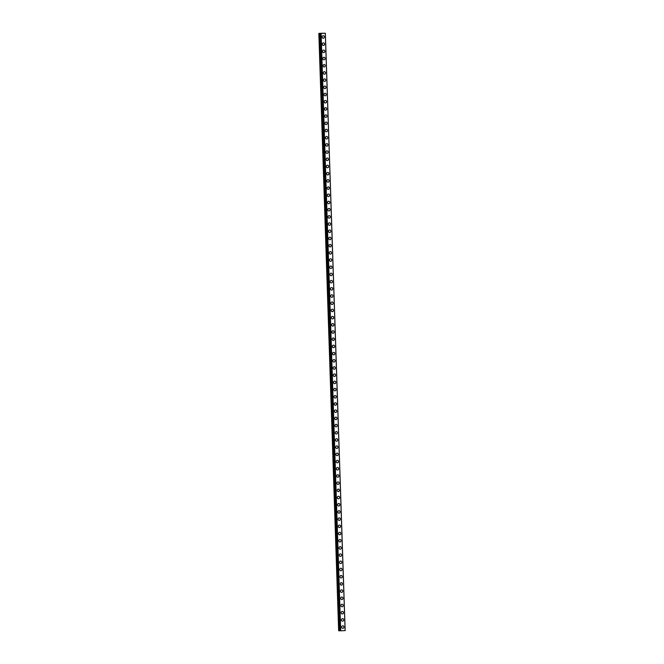 <?xml version="1.0" encoding="UTF-8"?>
<svg xmlns="http://www.w3.org/2000/svg" width="664" height="664" viewBox="0 0 664 664"><rect width="100%" height="100%" fill="white"/><g stroke="black" fill="none" stroke-linecap="round" stroke-linejoin="round"><path stroke-width="1" d="M342.823 625.837A1.262 1.154 -88.3 0 1 343.935 627.048A1.262 1.154 -88.3 0 1 342.748 628.36A1.262 1.154 -88.3 0 1 341.636 627.148A1.262 1.154 -88.3 0 1 342.823 625.837A1.262 1.154 -88.3 0 1 343.935 627.048A1.262 1.154 -88.3 0 1 342.748 628.36M342.582 618.64A1.262 1.154 -88.3 0 1 343.695 619.852A1.262 1.154 -88.3 0 1 342.508 621.164A1.262 1.154 -88.3 0 1 341.396 619.952A1.262 1.154 -88.3 0 1 342.582 618.64A1.262 1.154 -88.3 0 1 343.695 619.852A1.262 1.154 -88.3 0 1 342.508 621.164M342.342 611.444A1.262 1.154 -88.3 0 1 343.454 612.648A1.262 1.154 -88.3 0 1 342.275 613.968A1.262 1.154 -88.3 0 1 341.163 612.756A1.262 1.154 -88.3 0 1 342.342 611.444A1.262 1.154 -88.3 0 1 343.462 612.648A1.262 1.154 -88.3 0 1 342.275 613.968M342.109 604.248A1.262 1.154 -88.3 0 1 343.222 605.452A1.262 1.154 -88.3 0 1 342.035 606.771A1.262 1.154 -88.3 0 1 340.922 605.56A1.262 1.154 -88.3 0 1 342.109 604.248A1.262 1.154 -88.3 0 1 343.222 605.452A1.262 1.154 -88.3 0 1 342.035 606.771M341.869 597.052A1.262 1.154 -88.3 0 1 342.981 598.256A1.262 1.154 -88.3 0 1 341.794 599.567A1.262 1.154 -88.3 0 1 340.682 598.364A1.262 1.154 -88.3 0 1 341.869 597.052A1.262 1.154 -88.3 0 1 342.981 598.256A1.262 1.154 -88.3 0 1 341.794 599.567M341.628 589.856A1.262 1.154 -88.3 0 1 342.74 591.06A1.262 1.154 -88.3 0 1 341.553 592.371A1.262 1.154 -88.3 0 1 340.441 591.168A1.262 1.154 -88.3 0 1 341.628 589.856A1.262 1.154 -88.3 0 1 342.74 591.06A1.262 1.154 -88.3 0 1 341.553 592.371M341.387 582.66A1.262 1.154 -88.3 0 1 341.321 585.175A1.262 1.154 -88.3 0 1 341.387 582.66A1.262 1.154 -88.3 0 1 341.321 585.175M341.155 575.464A1.262 1.154 -88.3 0 1 342.267 576.667A1.262 1.154 -88.3 0 1 341.08 577.979A1.262 1.154 -88.3 0 1 339.968 576.775A1.262 1.154 -88.3 0 1 341.155 575.464A1.262 1.154 -88.3 0 1 342.267 576.667A1.262 1.154 -88.3 0 1 341.08 577.979M340.914 568.26A1.262 1.154 -88.3 0 1 342.026 569.471A1.262 1.154 -88.3 0 1 340.839 570.783A1.262 1.154 -88.3 0 1 339.727 569.579A1.262 1.154 -88.3 0 1 340.914 568.26A1.262 1.154 -88.3 0 1 342.026 569.471A1.262 1.154 -88.3 0 1 340.839 570.783M340.673 561.063A1.262 1.154 -88.3 0 1 341.786 562.275A1.262 1.154 -88.3 0 1 340.599 563.587A1.262 1.154 -88.3 0 1 339.487 562.383A1.262 1.154 -88.3 0 1 340.673 561.063A1.262 1.154 -88.3 0 1 341.786 562.275A1.262 1.154 -88.3 0 1 340.599 563.587M340.433 553.867A1.262 1.154 -88.3 0 1 341.545 555.079A1.262 1.154 -88.3 0 1 340.366 556.39A1.262 1.154 -88.3 0 1 339.254 555.179A1.262 1.154 -88.3 0 1 340.433 553.867A1.262 1.154 -88.3 0 1 341.545 555.079A1.262 1.154 -88.3 0 1 340.358 556.39M340.2 546.671A1.262 1.154 -88.3 0 1 341.313 547.883A1.262 1.154 -88.3 0 1 340.126 549.194A1.262 1.154 -88.3 0 1 339.013 547.983A1.262 1.154 -88.3 0 1 340.2 546.671A1.262 1.154 -88.3 0 1 341.313 547.883A1.262 1.154 -88.3 0 1 340.126 549.194M339.96 539.475A1.262 1.154 -88.3 0 1 341.072 540.687A1.262 1.154 -88.3 0 1 339.885 541.998A1.262 1.154 -88.3 0 1 338.773 540.786A1.262 1.154 -88.3 0 1 339.96 539.475A1.262 1.154 -88.3 0 1 341.072 540.687A1.262 1.154 -88.3 0 1 339.885 541.998M339.719 532.279A1.262 1.154 -88.3 0 1 340.831 533.491A1.262 1.154 -88.3 0 1 339.644 534.802A1.262 1.154 -88.3 0 1 338.532 533.59A1.262 1.154 -88.3 0 1 339.719 532.279A1.262 1.154 -88.3 0 1 340.831 533.491A1.262 1.154 -88.3 0 1 339.644 534.802M339.478 525.083A1.262 1.154 -88.3 0 1 340.591 526.286A1.262 1.154 -88.3 0 1 339.412 527.606A1.262 1.154 -88.3 0 1 338.291 526.394A1.262 1.154 -88.3 0 1 339.478 525.083A1.262 1.154 -88.3 0 1 340.591 526.286A1.262 1.154 -88.3 0 1 339.404 527.606M339.238 517.887A1.262 1.154 -88.3 0 1 340.358 519.09A1.262 1.154 -88.3 0 1 339.171 520.41A1.262 1.154 -88.3 0 1 338.059 519.198A1.262 1.154 -88.3 0 1 339.246 517.887A1.262 1.154 -88.3 0 1 340.358 519.09A1.262 1.154 -88.3 0 1 339.171 520.41M339.005 510.691A1.262 1.154 -88.3 0 1 340.117 511.894A1.262 1.154 -88.3 0 1 338.93 513.206A1.262 1.154 -88.3 0 1 337.818 512.002A1.262 1.154 -88.3 0 1 339.005 510.691A1.262 1.154 -88.3 0 1 340.117 511.894A1.262 1.154 -88.3 0 1 338.93 513.206M338.764 503.495A1.262 1.154 -88.3 0 1 339.877 504.698A1.262 1.154 -88.3 0 1 338.69 506.009A1.262 1.154 -88.3 0 1 337.578 504.806A1.262 1.154 -88.3 0 1 338.764 503.495A1.262 1.154 -88.3 0 1 339.877 504.698A1.262 1.154 -88.3 0 1 338.69 506.009M338.524 496.298A1.262 1.154 -88.3 0 1 339.636 497.502A1.262 1.154 -88.3 0 1 338.449 498.813A1.262 1.154 -88.3 0 1 337.337 497.61A1.262 1.154 -88.3 0 1 338.524 496.298A1.262 1.154 -88.3 0 1 339.636 497.502A1.262 1.154 -88.3 0 1 338.449 498.813M338.283 489.102A1.262 1.154 -88.3 0 1 338.217 491.617A1.262 1.154 -88.3 0 1 338.283 489.102A1.262 1.154 -88.3 0 1 339.404 490.306A1.262 1.154 -88.3 0 1 338.217 491.617M338.051 481.898A1.262 1.154 -88.3 0 1 339.163 483.11A1.262 1.154 -88.3 0 1 337.976 484.421A1.262 1.154 -88.3 0 1 336.864 483.218A1.262 1.154 -88.3 0 1 338.051 481.898A1.262 1.154 -88.3 0 1 339.163 483.11A1.262 1.154 -88.3 0 1 337.976 484.421M337.81 474.702A1.262 1.154 -88.3 0 1 338.922 475.914A1.262 1.154 -88.3 0 1 337.735 477.225A1.262 1.154 -88.3 0 1 336.623 476.022A1.262 1.154 -88.3 0 1 337.81 474.702A1.262 1.154 -88.3 0 1 338.922 475.914A1.262 1.154 -88.3 0 1 337.735 477.225M337.569 467.506A1.262 1.154 -88.3 0 1 338.681 468.718A1.262 1.154 -88.3 0 1 337.495 470.029A1.262 1.154 -88.3 0 1 336.382 468.817A1.262 1.154 -88.3 0 1 337.569 467.506A1.262 1.154 -88.3 0 1 338.681 468.718A1.262 1.154 -88.3 0 1 337.495 470.029M337.329 460.31A1.262 1.154 -88.3 0 1 338.441 461.521A1.262 1.154 -88.3 0 1 337.262 462.833A1.262 1.154 -88.3 0 1 336.15 461.621A1.262 1.154 -88.3 0 1 337.329 460.31A1.262 1.154 -88.3 0 1 338.441 461.521A1.262 1.154 -88.3 0 1 337.262 462.833M337.096 453.114A1.262 1.154 -88.3 0 1 338.208 454.325A1.262 1.154 -88.3 0 1 337.022 455.637A1.262 1.154 -88.3 0 1 335.909 454.425A1.262 1.154 -88.3 0 1 337.096 453.114A1.262 1.154 -88.3 0 1 338.208 454.325A1.262 1.154 -88.3 0 1 337.022 455.637M336.856 445.917A1.262 1.154 -88.3 0 1 337.968 447.129A1.262 1.154 -88.3 0 1 336.781 448.441A1.262 1.154 -88.3 0 1 335.669 447.229A1.262 1.154 -88.3 0 1 336.856 445.917A1.262 1.154 -88.3 0 1 337.968 447.129A1.262 1.154 -88.3 0 1 336.781 448.441M336.615 438.721A1.262 1.154 -88.3 0 1 337.727 439.925A1.262 1.154 -88.3 0 1 336.54 441.245A1.262 1.154 -88.3 0 1 335.428 440.033A1.262 1.154 -88.3 0 1 336.615 438.721A1.262 1.154 -88.3 0 1 337.727 439.925A1.262 1.154 -88.3 0 1 336.54 441.245M336.374 431.525A1.262 1.154 -88.3 0 1 336.308 434.04A1.262 1.154 -88.3 0 1 336.374 431.525A1.262 1.154 -88.3 0 1 336.308 434.04M336.142 424.329A1.262 1.154 -88.3 0 1 337.254 425.533A1.262 1.154 -88.3 0 1 336.067 426.844A1.262 1.154 -88.3 0 1 334.955 425.641A1.262 1.154 -88.3 0 1 336.142 424.329A1.262 1.154 -88.3 0 1 337.254 425.533A1.262 1.154 -88.3 0 1 336.067 426.844M335.901 417.133A1.262 1.154 -88.3 0 1 337.013 418.337A1.262 1.154 -88.3 0 1 335.826 419.648A1.262 1.154 -88.3 0 1 334.714 418.444A1.262 1.154 -88.3 0 1 335.901 417.133A1.262 1.154 -88.3 0 1 337.013 418.337A1.262 1.154 -88.3 0 1 335.826 419.648M335.66 409.937A1.262 1.154 -88.3 0 1 336.772 411.14A1.262 1.154 -88.3 0 1 335.586 412.452A1.262 1.154 -88.3 0 1 334.473 411.248A1.262 1.154 -88.3 0 1 335.66 409.937A1.262 1.154 -88.3 0 1 336.772 411.14A1.262 1.154 -88.3 0 1 335.586 412.452M335.42 402.741A1.262 1.154 -88.3 0 1 336.532 403.944A1.262 1.154 -88.3 0 1 335.345 405.256A1.262 1.154 -88.3 0 1 334.233 404.052A1.262 1.154 -88.3 0 1 335.42 402.741A1.262 1.154 -88.3 0 1 335.353 405.256M335.179 395.536A1.262 1.154 -88.3 0 1 336.299 396.748A1.262 1.154 -88.3 0 1 335.113 398.06A1.262 1.154 -88.3 0 1 334 396.856A1.262 1.154 -88.3 0 1 335.187 395.536A1.262 1.154 -88.3 0 1 336.299 396.748A1.262 1.154 -88.3 0 1 335.113 398.06M334.947 388.34A1.262 1.154 -88.3 0 1 336.059 389.552A1.262 1.154 -88.3 0 1 334.872 390.864A1.262 1.154 -88.3 0 1 333.76 389.652A1.262 1.154 -88.3 0 1 334.947 388.34A1.262 1.154 -88.3 0 1 336.059 389.552A1.262 1.154 -88.3 0 1 334.872 390.864M334.706 381.144A1.262 1.154 -88.3 0 1 335.818 382.356A1.262 1.154 -88.3 0 1 334.631 383.667A1.262 1.154 -88.3 0 1 333.519 382.456A1.262 1.154 -88.3 0 1 334.706 381.144A1.262 1.154 -88.3 0 1 335.818 382.356A1.262 1.154 -88.3 0 1 334.631 383.667M334.465 373.948A1.262 1.154 -88.3 0 1 335.577 375.16A1.262 1.154 -88.3 0 1 334.39 376.471A1.262 1.154 -88.3 0 1 333.278 375.26A1.262 1.154 -88.3 0 1 334.465 373.948A1.262 1.154 -88.3 0 1 335.577 375.16A1.262 1.154 -88.3 0 1 334.39 376.471M334.224 366.752A1.262 1.154 -88.3 0 1 335.337 367.964A1.262 1.154 -88.3 0 1 334.158 369.275A1.262 1.154 -88.3 0 1 333.046 368.063A1.262 1.154 -88.3 0 1 334.233 366.752A1.262 1.154 -88.3 0 1 335.345 367.964A1.262 1.154 -88.3 0 1 334.158 369.275M333.992 359.556A1.262 1.154 -88.3 0 1 335.104 360.768A1.262 1.154 -88.3 0 1 333.917 362.079A1.262 1.154 -88.3 0 1 332.805 360.867A1.262 1.154 -88.3 0 1 333.992 359.556A1.262 1.154 -88.3 0 1 335.104 360.768A1.262 1.154 -88.3 0 1 333.917 362.079M333.751 352.36A1.262 1.154 -88.3 0 1 334.863 353.563A1.262 1.154 -88.3 0 1 333.677 354.883A1.262 1.154 -88.3 0 1 332.564 353.671A1.262 1.154 -88.3 0 1 333.751 352.36A1.262 1.154 -88.3 0 1 334.863 353.563A1.262 1.154 -88.3 0 1 333.677 354.883M333.511 345.164A1.262 1.154 -88.3 0 1 334.623 346.367A1.262 1.154 -88.3 0 1 333.436 347.679A1.262 1.154 -88.3 0 1 332.324 346.475A1.262 1.154 -88.3 0 1 333.511 345.164A1.262 1.154 -88.3 0 1 334.623 346.367A1.262 1.154 -88.3 0 1 333.436 347.679M333.27 337.968A1.262 1.154 -88.3 0 1 333.203 340.483A1.262 1.154 -88.3 0 1 333.27 337.968A1.262 1.154 -88.3 0 1 334.39 339.171A1.262 1.154 -88.3 0 1 333.203 340.483M333.037 330.772A1.262 1.154 -88.3 0 1 334.15 331.975A1.262 1.154 -88.3 0 1 332.963 333.286A1.262 1.154 -88.3 0 1 331.851 332.083A1.262 1.154 -88.3 0 1 333.037 330.772A1.262 1.154 -88.3 0 1 334.15 331.975A1.262 1.154 -88.3 0 1 332.963 333.286M332.797 323.575A1.262 1.154 -88.3 0 1 333.909 324.779A1.262 1.154 -88.3 0 1 332.722 326.09A1.262 1.154 -88.3 0 1 331.61 324.887A1.262 1.154 -88.3 0 1 332.797 323.575A1.262 1.154 -88.3 0 1 333.909 324.779A1.262 1.154 -88.3 0 1 332.722 326.09M332.556 316.371A1.262 1.154 -88.3 0 1 333.668 317.583A1.262 1.154 -88.3 0 1 332.481 318.894A1.262 1.154 -88.3 0 1 331.369 317.691A1.262 1.154 -88.3 0 1 332.556 316.379A1.262 1.154 -88.3 0 1 333.668 317.583A1.262 1.154 -88.3 0 1 332.481 318.894M332.315 309.175A1.262 1.154 -88.3 0 1 333.428 310.387A1.262 1.154 -88.3 0 1 331.137 310.495A1.262 1.154 -88.3 0 1 332.315 309.175A1.262 1.154 -88.3 0 1 333.428 310.387A1.262 1.154 -88.3 0 1 332.249 311.698M332.083 301.979A1.262 1.154 -88.3 0 1 333.195 303.191A1.262 1.154 -88.3 0 1 332.008 304.502A1.262 1.154 -88.3 0 1 330.896 303.29A1.262 1.154 -88.3 0 1 332.083 301.979A1.262 1.154 -88.3 0 1 333.195 303.191A1.262 1.154 -88.3 0 1 332.008 304.502M331.842 294.783A1.262 1.154 -88.3 0 1 332.954 295.995A1.262 1.154 -88.3 0 1 331.768 297.306A1.262 1.154 -88.3 0 1 330.655 296.094A1.262 1.154 -88.3 0 1 331.842 294.783A1.262 1.154 -88.3 0 1 332.954 295.995A1.262 1.154 -88.3 0 1 331.768 297.306M331.602 287.587A1.262 1.154 -88.3 0 1 332.714 288.798A1.262 1.154 -88.3 0 1 331.527 290.11A1.262 1.154 -88.3 0 1 330.415 288.898A1.262 1.154 -88.3 0 1 331.602 287.587A1.262 1.154 -88.3 0 1 332.714 288.798A1.262 1.154 -88.3 0 1 331.527 290.11M331.361 280.391A1.262 1.154 -88.3 0 1 332.473 281.602A1.262 1.154 -88.3 0 1 331.286 282.914A1.262 1.154 -88.3 0 1 330.174 281.702A1.262 1.154 -88.3 0 1 331.361 280.391A1.262 1.154 -88.3 0 1 332.473 281.602A1.262 1.154 -88.3 0 1 331.294 282.914M331.12 273.194A1.262 1.154 -88.3 0 1 332.241 274.398A1.262 1.154 -88.3 0 1 331.054 275.718A1.262 1.154 -88.3 0 1 329.942 274.506A1.262 1.154 -88.3 0 1 331.128 273.194A1.262 1.154 -88.3 0 1 332.241 274.398A1.262 1.154 -88.3 0 1 331.054 275.718M330.888 265.998A1.262 1.154 -88.3 0 1 332 267.202A1.262 1.154 -88.3 0 1 330.813 268.522A1.262 1.154 -88.3 0 1 329.701 267.31A1.262 1.154 -88.3 0 1 330.888 265.998A1.262 1.154 -88.3 0 1 332 267.202A1.262 1.154 -88.3 0 1 330.813 268.522M330.647 258.802A1.262 1.154 -88.3 0 1 331.759 260.006A1.262 1.154 -88.3 0 1 330.572 261.317A1.262 1.154 -88.3 0 1 329.46 260.114A1.262 1.154 -88.3 0 1 330.647 258.802A1.262 1.154 -88.3 0 1 331.759 260.006A1.262 1.154 -88.3 0 1 330.572 261.317M330.406 251.606A1.262 1.154 -88.3 0 1 331.519 252.81A1.262 1.154 -88.3 0 1 330.332 254.121A1.262 1.154 -88.3 0 1 329.219 252.918A1.262 1.154 -88.3 0 1 330.406 251.606A1.262 1.154 -88.3 0 1 331.519 252.81A1.262 1.154 -88.3 0 1 330.332 254.121M330.166 244.41A1.262 1.154 -88.3 0 1 330.099 246.925A1.262 1.154 -88.3 0 1 328.987 245.721A1.262 1.154 -88.3 0 1 330.174 244.41A1.262 1.154 -88.3 0 1 331.286 245.614A1.262 1.154 -88.3 0 1 330.099 246.925M329.933 237.214A1.262 1.154 -88.3 0 1 331.046 238.417A1.262 1.154 -88.3 0 1 329.859 239.729A1.262 1.154 -88.3 0 1 328.746 238.525A1.262 1.154 -88.3 0 1 329.933 237.214A1.262 1.154 -88.3 0 1 331.046 238.417A1.262 1.154 -88.3 0 1 329.859 239.729M329.693 230.01A1.262 1.154 -88.3 0 1 330.805 231.221A1.262 1.154 -88.3 0 1 329.618 232.533A1.262 1.154 -88.3 0 1 328.506 231.329A1.262 1.154 -88.3 0 1 329.693 230.01A1.262 1.154 -88.3 0 1 330.805 231.221A1.262 1.154 -88.3 0 1 329.618 232.533M329.452 222.813A1.262 1.154 -88.3 0 1 330.564 224.025A1.262 1.154 -88.3 0 1 329.377 225.337A1.262 1.154 -88.3 0 1 328.265 224.133A1.262 1.154 -88.3 0 1 329.452 222.813A1.262 1.154 -88.3 0 1 330.564 224.025A1.262 1.154 -88.3 0 1 329.377 225.337M329.211 215.617A1.262 1.154 -88.3 0 1 330.323 216.829A1.262 1.154 -88.3 0 1 329.145 218.141A1.262 1.154 -88.3 0 1 328.033 216.929A1.262 1.154 -88.3 0 1 329.211 215.617A1.262 1.154 -88.3 0 1 330.332 216.829A1.262 1.154 -88.3 0 1 329.145 218.141M328.979 208.421A1.262 1.154 -88.3 0 1 330.091 209.633A1.262 1.154 -88.3 0 1 328.904 210.945A1.262 1.154 -88.3 0 1 327.792 209.733A1.262 1.154 -88.3 0 1 328.979 208.421A1.262 1.154 -88.3 0 1 330.091 209.633A1.262 1.154 -88.3 0 1 328.904 210.945M328.738 201.225A1.262 1.154 -88.3 0 1 329.85 202.437A1.262 1.154 -88.3 0 1 328.663 203.748A1.262 1.154 -88.3 0 1 327.551 202.537A1.262 1.154 -88.3 0 1 328.738 201.225A1.262 1.154 -88.3 0 1 329.85 202.437A1.262 1.154 -88.3 0 1 328.663 203.748M328.497 194.029A1.262 1.154 -88.3 0 1 329.61 195.241A1.262 1.154 -88.3 0 1 328.423 196.552A1.262 1.154 -88.3 0 1 327.31 195.34A1.262 1.154 -88.3 0 1 328.497 194.029A1.262 1.154 -88.3 0 1 329.61 195.241A1.262 1.154 -88.3 0 1 328.423 196.552M328.257 186.833A1.262 1.154 -88.3 0 1 329.369 188.036A1.262 1.154 -88.3 0 1 328.19 189.356A1.262 1.154 -88.3 0 1 327.078 188.144A1.262 1.154 -88.3 0 1 329.369 188.036A1.262 1.154 -88.3 0 1 328.19 189.356M328.024 179.637A1.262 1.154 -88.3 0 1 329.137 180.84A1.262 1.154 -88.3 0 1 327.95 182.16A1.262 1.154 -88.3 0 1 326.837 180.948A1.262 1.154 -88.3 0 1 328.024 179.637A1.262 1.154 -88.3 0 1 329.137 180.84A1.262 1.154 -88.3 0 1 327.95 182.16M327.784 172.441A1.262 1.154 -88.3 0 1 328.896 173.644A1.262 1.154 -88.3 0 1 327.709 174.956A1.262 1.154 -88.3 0 1 326.597 173.752A1.262 1.154 -88.3 0 1 327.784 172.441A1.262 1.154 -88.3 0 1 328.896 173.644A1.262 1.154 -88.3 0 1 327.709 174.956M327.543 165.245A1.262 1.154 -88.3 0 1 328.655 166.448A1.262 1.154 -88.3 0 1 327.468 167.76A1.262 1.154 -88.3 0 1 326.356 166.556A1.262 1.154 -88.3 0 1 327.543 165.245A1.262 1.154 -88.3 0 1 328.655 166.448A1.262 1.154 -88.3 0 1 327.468 167.76M327.302 158.049A1.262 1.154 -88.3 0 1 328.414 159.252A1.262 1.154 -88.3 0 1 327.227 160.563A1.262 1.154 -88.3 0 1 326.115 159.36A1.262 1.154 -88.3 0 1 327.302 158.049A1.262 1.154 -88.3 0 1 327.236 160.563M327.061 150.852A1.262 1.154 -88.3 0 1 328.182 152.056A1.262 1.154 -88.3 0 1 326.995 153.367A1.262 1.154 -88.3 0 1 325.883 152.164A1.262 1.154 -88.3 0 1 327.07 150.852A1.262 1.154 -88.3 0 1 328.182 152.056A1.262 1.154 -88.3 0 1 326.995 153.367M326.829 143.648A1.262 1.154 -88.3 0 1 327.941 144.86A1.262 1.154 -88.3 0 1 326.754 146.171A1.262 1.154 -88.3 0 1 325.642 144.968A1.262 1.154 -88.3 0 1 326.829 143.648A1.262 1.154 -88.3 0 1 327.941 144.86A1.262 1.154 -88.3 0 1 326.754 146.171M326.588 136.452A1.262 1.154 -88.3 0 1 327.701 137.664A1.262 1.154 -88.3 0 1 326.514 138.975A1.262 1.154 -88.3 0 1 325.401 137.772A1.262 1.154 -88.3 0 1 326.588 136.452A1.262 1.154 -88.3 0 1 327.701 137.664A1.262 1.154 -88.3 0 1 326.514 138.975M326.348 129.256A1.262 1.154 -88.3 0 1 327.46 130.468A1.262 1.154 -88.3 0 1 326.273 131.779A1.262 1.154 -88.3 0 1 325.161 130.567A1.262 1.154 -88.3 0 1 326.348 129.256A1.262 1.154 -88.3 0 1 327.46 130.468A1.262 1.154 -88.3 0 1 326.273 131.779M326.107 122.06A1.262 1.154 -88.3 0 1 327.219 123.272A1.262 1.154 -88.3 0 1 326.041 124.583A1.262 1.154 -88.3 0 1 324.928 123.371A1.262 1.154 -88.3 0 1 326.115 122.06A1.262 1.154 -88.3 0 1 327.227 123.272A1.262 1.154 -88.3 0 1 326.041 124.583M325.875 114.864A1.262 1.154 -88.3 0 1 326.987 116.075A1.262 1.154 -88.3 0 1 325.8 117.387A1.262 1.154 -88.3 0 1 324.688 116.175A1.262 1.154 -88.3 0 1 325.875 114.864A1.262 1.154 -88.3 0 1 326.987 116.075A1.262 1.154 -88.3 0 1 325.8 117.387M325.634 107.668A1.262 1.154 -88.3 0 1 326.746 108.879A1.262 1.154 -88.3 0 1 325.559 110.191A1.262 1.154 -88.3 0 1 324.447 108.979A1.262 1.154 -88.3 0 1 325.634 107.668A1.262 1.154 -88.3 0 1 326.746 108.879A1.262 1.154 -88.3 0 1 325.559 110.191M325.393 100.471A1.262 1.154 -88.3 0 1 326.505 101.675A1.262 1.154 -88.3 0 1 325.318 102.995A1.262 1.154 -88.3 0 1 324.206 101.783A1.262 1.154 -88.3 0 1 325.393 100.471A1.262 1.154 -88.3 0 1 326.505 101.675A1.262 1.154 -88.3 0 1 325.318 102.995M325.152 93.275A1.262 1.154 -88.3 0 1 326.265 94.479A1.262 1.154 -88.3 0 1 325.086 95.799A1.262 1.154 -88.3 0 1 323.974 94.587A1.262 1.154 -88.3 0 1 325.152 93.275A1.262 1.154 -88.3 0 1 326.273 94.479A1.262 1.154 -88.3 0 1 325.086 95.799M324.92 86.079A1.262 1.154 -88.3 0 1 326.032 87.283A1.262 1.154 -88.3 0 1 324.845 88.594A1.262 1.154 -88.3 0 1 323.733 87.391A1.262 1.154 -88.3 0 1 324.92 86.079A1.262 1.154 -88.3 0 1 326.032 87.283A1.262 1.154 -88.3 0 1 324.845 88.594M324.679 78.883A1.262 1.154 -88.3 0 1 325.792 80.087A1.262 1.154 -88.3 0 1 324.605 81.398A1.262 1.154 -88.3 0 1 323.493 80.195A1.262 1.154 -88.3 0 1 324.679 78.883A1.262 1.154 -88.3 0 1 325.792 80.087A1.262 1.154 -88.3 0 1 324.605 81.398M324.439 71.687A1.262 1.154 -88.3 0 1 325.551 72.891A1.262 1.154 -88.3 0 1 324.364 74.202A1.262 1.154 -88.3 0 1 323.252 72.998A1.262 1.154 -88.3 0 1 324.439 71.687A1.262 1.154 -88.3 0 1 325.551 72.891A1.262 1.154 -88.3 0 1 324.364 74.202M324.198 64.491A1.262 1.154 -88.3 0 1 324.132 67.006A1.262 1.154 -88.3 0 1 324.198 64.491A1.262 1.154 -88.3 0 1 324.132 67.006M323.966 57.287A1.262 1.154 -88.3 0 1 325.078 58.498A1.262 1.154 -88.3 0 1 323.891 59.81A1.262 1.154 -88.3 0 1 322.779 58.606A1.262 1.154 -88.3 0 1 323.966 57.287A1.262 1.154 -88.3 0 1 325.078 58.498A1.262 1.154 -88.3 0 1 323.891 59.81M323.725 50.09A1.262 1.154 -88.3 0 1 324.837 51.302A1.262 1.154 -88.3 0 1 323.65 52.614A1.262 1.154 -88.3 0 1 322.538 51.41A1.262 1.154 -88.3 0 1 323.725 50.09A1.262 1.154 -88.3 0 1 324.837 51.302A1.262 1.154 -88.3 0 1 323.65 52.614M323.484 42.894A1.262 1.154 -88.3 0 1 324.596 44.106A1.262 1.154 -88.3 0 1 323.409 45.418A1.262 1.154 -88.3 0 1 322.297 44.206A1.262 1.154 -88.3 0 1 323.484 42.894A1.262 1.154 -88.3 0 1 324.596 44.106A1.262 1.154 -88.3 0 1 323.409 45.418M323.243 35.698A1.262 1.154 -88.3 0 1 324.356 36.91A1.262 1.154 -88.3 0 1 323.169 38.221A1.262 1.154 -88.3 0 1 322.065 37.01A1.262 1.154 -88.3 0 1 323.243 35.698A1.262 1.154 -88.3 0 1 324.356 36.91A1.262 1.154 -88.3 0 1 323.177 38.221M322.654 33.3L322.032 33.316M321.974 33.341L321.409 33.366M321.675 33.333L321.102 33.366M321.924 33.258L318.836 33.407L319.259 33.424L339.08 630.759L340.483 630.734L320.637 33.391L321.102 33.407L340.69 630.8L345.164 630.592L325.352 33.258L321.924 33.258M320.637 33.391L319.259 33.424M319.683 33.416L339.47 630.75M340.483 630.8L320.837 33.449L340.566 630.8M345.164 630.592L325.352 33.258L320.745 33.466M319.293 33.424L339.113 630.759L338.648 630.742L318.836 33.407M320.878 33.466L340.69 630.8M325.31 33.258L345.122 630.592M319.724 33.416L339.536 630.75M320.587 33.399L340.408 630.734M320.778 33.466L340.591 630.8"/></g></svg>
